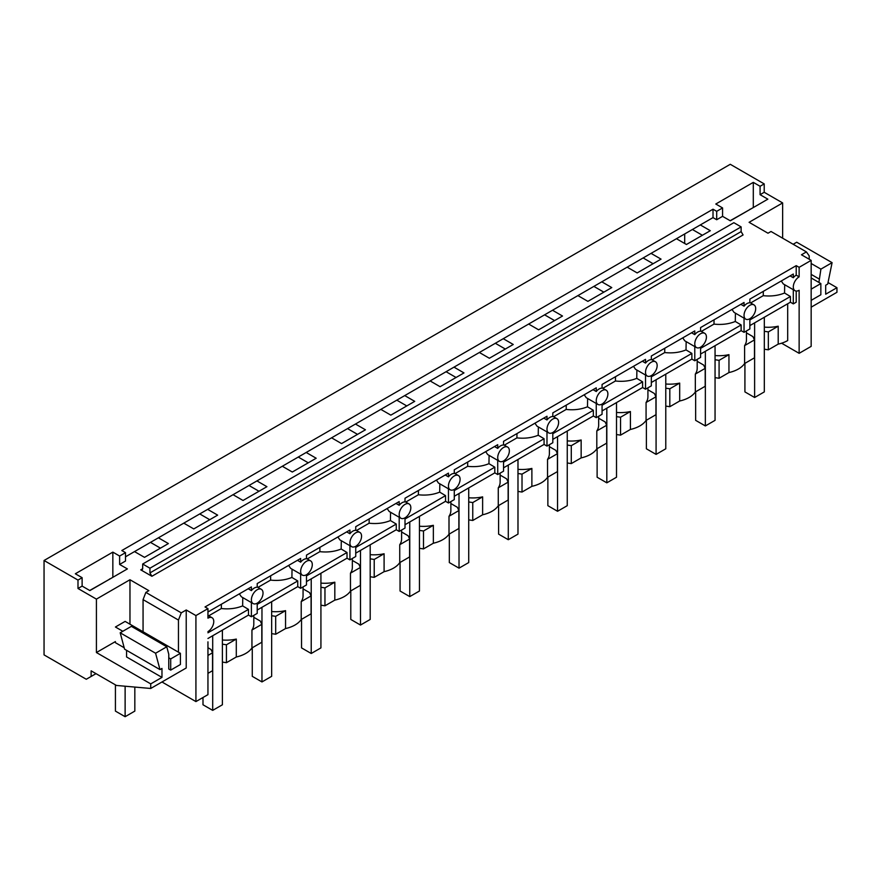 <?xml version="1.0" encoding="UTF-8"?>
<svg xmlns="http://www.w3.org/2000/svg" width="881" height="881" viewBox="0 0 881 881"><rect width="100%" height="100%" fill="white"/><g stroke="black" fill="none" stroke-linecap="round" stroke-linejoin="round"><path stroke-width="1.32" d="M799.133 276.843L799.133 267.317L796.215 265.644L796.215 275.158L799.133 276.843A8.226 4.746 120 0 0 796.215 279.42A8.226 4.746 120 0 0 795.014 290.686A8.226 4.746 120 0 0 796.215 291.06L796.215 302.205L793.307 303.879L793.307 289.706M781.601 343.205L799.133 353.325L811.159 346.376L811.159 260.38L801.457 254.774L806.412 251.911L771.018 231.483L768.001 233.223L749.092 222.309L782.636 202.927L764.212 192.289L760.083 194.679L767.847 199.161L730.338 220.812L722.574 216.341L716.693 219.732L716.693 211.33L713.015 209.204L121.831 550.526L125.509 552.651L119.629 556.043L119.629 564.446L125.509 561.043L125.509 552.651M716.693 219.732L713.015 217.607L713.015 209.204M799.133 353.325L799.133 290.278A8.226 4.746 120 0 1 796.215 291.06M787.691 303.769L787.691 340.562A27.432 15.836 180 0 1 778.209 344.119L778.209 326.201A27.432 15.836 180 0 1 764.312 327.115M119.629 564.446L127.393 568.917L89.884 590.578L82.12 586.096L77.991 588.486L96.414 599.124L129.97 579.742L148.878 590.666L145.861 592.406L181.266 612.846L186.221 609.982L195.923 615.577L195.923 701.584L207.949 694.646L207.949 641.842M195.923 701.584L161.972 681.982M764.212 192.289L764.212 183.898L730.272 164.295L44.05 560.492L44.05 654.891L86.272 679.262L95.996 673.657M811.159 260.38L799.133 267.317M713.015 217.607L700.318 224.93L710.306 230.701L686.431 244.489L676.443 238.718L651.059 253.376L661.047 259.135L637.161 272.923L627.173 267.163L601.789 281.821L611.777 287.58L587.891 301.368L577.903 295.609L552.519 310.255L562.507 316.026L538.632 329.813L528.644 324.043L503.26 338.7L513.249 344.471L489.362 358.259L479.374 352.488L453.99 367.146L463.979 372.916L440.104 386.704L430.115 380.933L404.731 395.591L414.72 401.351L390.834 415.138L380.845 409.379L355.461 424.036L365.45 429.796L341.575 443.584L331.586 437.824L306.192 452.471L316.18 458.241L292.305 472.029L282.316 466.258L256.933 480.916L266.921 486.686L243.035 500.474L233.047 494.704L207.663 509.361L217.651 515.132L193.776 528.919L183.788 523.149L158.404 537.806L168.392 543.566L144.506 557.354L134.518 551.594L125.509 556.792M195.923 615.577L207.949 608.639L205.031 606.954L796.215 265.644M741.13 226.902L149.946 568.212L142.678 564.016L733.862 222.695L741.13 226.902L741.13 231.604L743.079 234.963L151.895 576.273L140.74 569.842L142.105 569.974L142.678 568.719L140.74 569.842M811.159 307.183L836.95 292.283L836.95 287.702L825.695 294.199L825.695 285.235L827.711 284.078L832.093 262.659L820.905 269.123L811.159 263.496M818.912 282.438L820.905 269.123M809.21 259.256L809.21 255.897L806.412 251.911M684.691 243.486L684.691 233.95M782.636 202.927L782.636 238.189M828.019 282.548L836.95 287.702M832.093 262.659L796.699 242.22L793.164 244.268M764.212 183.898L760.083 186.276L760.083 194.679M760.083 186.276L753.299 182.367L753.299 207.553M753.299 182.367L715.79 204.018L722.574 207.938L722.574 216.341M722.574 207.938L716.693 211.33M818.912 278.848L811.159 274.376M44.05 560.492L77.991 580.083L82.12 577.694L75.337 573.773L112.845 552.123L119.629 556.043M692.4 229.501L702.388 235.271M700.318 224.93L676.443 238.718M158.404 537.806L134.518 551.594M207.663 509.361L183.788 523.149M256.933 480.916L233.047 494.704M306.192 452.471L282.316 466.258M355.461 424.036L331.586 437.824M404.731 395.591L380.845 409.379M453.99 367.146L430.115 380.933M503.26 338.7L479.374 352.488M552.519 310.255L528.644 324.043M601.789 281.821L577.903 295.609M651.059 253.376L627.173 267.163M643.13 257.946L653.118 263.716M142.678 564.016L142.678 568.719M763.309 291.358L763.243 295.675C771.018 296.523 778.121 295.631 784.553 293.021L790.4 296.512L790.4 302.205L793.307 303.879M790.4 302.205L749.863 325.607M749.863 318.724A8.226 4.746 120 0 0 752.77 316.136A8.226 4.746 120 0 0 753.982 304.87A8.226 4.746 120 0 0 752.77 304.507A8.226 4.746 120 0 0 749.863 305.278A8.226 4.746 120 0 0 746.956 307.865A8.226 4.746 120 0 0 745.744 319.131A8.226 4.746 120 0 0 746.956 319.506A8.226 4.746 120 0 0 749.863 318.724L749.863 328.965L744.049 332.324L741.13 330.65L700.593 354.052M700.593 347.169A8.226 4.746 120 0 0 703.512 344.581A8.226 4.746 120 0 0 704.712 333.315A8.226 4.746 120 0 0 703.512 332.952A8.226 4.746 120 0 0 700.593 333.723A8.226 4.746 120 0 0 697.686 336.311A8.226 4.746 120 0 0 696.486 347.577A8.226 4.746 120 0 0 697.686 347.94A8.226 4.746 120 0 0 700.593 347.169L700.593 357.411L694.779 360.77L691.871 359.085L651.334 382.497M651.334 375.603A8.226 4.746 120 0 0 654.242 373.026A8.226 4.746 120 0 0 655.453 361.761A8.226 4.746 120 0 0 654.242 361.386A8.226 4.746 120 0 0 651.334 362.168A8.226 4.746 120 0 0 648.427 364.745A8.226 4.746 120 0 0 647.216 376.011A8.226 4.746 120 0 0 648.427 376.385A8.226 4.746 120 0 0 651.334 375.603L651.334 385.856L645.52 389.215L642.601 387.53L602.064 410.942M602.064 404.049A8.226 4.746 120 0 0 604.972 401.472A8.226 4.746 120 0 0 606.183 390.206A8.226 4.746 120 0 0 604.972 389.831A8.226 4.746 120 0 0 602.064 390.613A8.226 4.746 120 0 0 599.157 393.19A8.226 4.746 120 0 0 597.957 404.456A8.226 4.746 120 0 0 599.157 404.831A8.226 4.746 120 0 0 602.064 404.049L602.064 414.301L596.25 417.66L593.342 415.975L552.805 439.377M552.805 432.494A8.226 4.746 120 0 0 555.713 429.917A8.226 4.746 120 0 0 556.913 418.651A8.226 4.746 120 0 0 555.713 418.277A8.226 4.746 120 0 0 552.805 419.059A8.226 4.746 120 0 0 549.898 421.636A8.226 4.746 120 0 0 548.687 432.901A8.226 4.746 120 0 0 549.898 433.276A8.226 4.746 120 0 0 552.805 432.494L552.805 442.736L546.98 446.094L544.073 444.42L503.536 467.822M503.536 460.939A8.226 4.746 120 0 0 506.443 458.351A8.226 4.746 120 0 0 507.654 447.085A8.226 4.746 120 0 0 506.443 446.722A8.226 4.746 120 0 0 503.536 447.493A8.226 4.746 120 0 0 500.628 450.081A8.226 4.746 120 0 0 499.428 461.347A8.226 4.746 120 0 0 500.628 461.721A8.226 4.746 120 0 0 503.536 460.939L503.536 471.181L497.721 474.54L494.814 472.866L454.277 496.267M454.277 489.384A8.226 4.746 120 0 0 457.184 486.797A8.226 4.746 120 0 0 458.384 475.531A8.226 4.746 120 0 0 457.184 475.167A8.226 4.746 120 0 0 454.277 475.938A8.226 4.746 120 0 0 451.358 478.526A8.226 4.746 120 0 0 450.158 489.792A8.226 4.746 120 0 0 451.358 490.155A8.226 4.746 120 0 0 454.277 489.384L454.277 499.626L448.451 502.985L445.544 501.311L405.007 524.713M405.007 517.819A8.226 4.746 120 0 0 407.914 515.242A8.226 4.746 120 0 0 409.125 503.976A8.226 4.746 120 0 0 407.914 503.602A8.226 4.746 120 0 0 405.007 504.384A8.226 4.746 120 0 0 402.099 506.96A8.226 4.746 120 0 0 400.888 518.226A8.226 4.746 120 0 0 402.099 518.601A8.226 4.746 120 0 0 405.007 517.819L405.007 528.071L399.192 531.43L396.274 529.745L355.737 553.158M355.737 546.264A8.226 4.746 120 0 0 358.655 543.687A8.226 4.746 120 0 0 359.855 532.421A8.226 4.746 120 0 0 358.655 532.047A8.226 4.746 120 0 0 355.737 532.829A8.226 4.746 120 0 0 352.829 535.406A8.226 4.746 120 0 0 351.629 546.672A8.226 4.746 120 0 0 352.829 547.046A8.226 4.746 120 0 0 355.737 546.264L355.737 556.517L349.922 559.875L347.015 558.191L306.478 581.592M306.478 574.709A8.226 4.746 120 0 0 309.385 572.132A8.226 4.746 120 0 0 310.586 560.867A8.226 4.746 120 0 0 309.385 560.492A8.226 4.746 120 0 0 306.478 561.274A8.226 4.746 120 0 0 303.571 563.851A8.226 4.746 120 0 0 302.359 575.117A8.226 4.746 120 0 0 303.571 575.491A8.226 4.746 120 0 0 306.478 574.709L306.478 584.951L300.652 588.31L297.745 586.636L257.208 610.037M257.208 603.155A8.226 4.746 120 0 0 260.115 600.567A8.226 4.746 120 0 0 261.327 589.301A8.226 4.746 120 0 0 260.115 588.937A8.226 4.746 120 0 0 257.208 589.719A8.226 4.746 120 0 0 254.301 592.296A8.226 4.746 120 0 0 253.1 603.562A8.226 4.746 120 0 0 254.301 603.937A8.226 4.746 120 0 0 257.208 603.155L257.208 613.396L251.393 616.755L248.486 615.081L207.949 638.483M764.312 349.195L768.342 349.823L778.209 344.119M746.449 332.875L752.936 336.619L754.466 339.912L754.466 357.829L744.599 363.534A27.432 15.836 180 0 1 738.421 368.996A27.432 15.836 180 0 1 728.95 372.564L719.083 378.268L715.053 377.641M697.19 361.32L703.666 365.064L705.196 368.357L705.196 386.274L695.329 391.979A27.432 15.836 180 0 1 689.151 397.441A27.432 15.836 180 0 1 679.68 401.009L669.813 406.703L665.783 406.086M647.92 389.765L654.407 393.51L655.938 396.802L655.938 414.72L646.07 420.413A27.432 15.836 180 0 1 639.892 425.886A27.432 15.836 180 0 1 630.411 429.454L620.543 435.148L616.513 434.531M598.662 418.211L605.137 421.944L606.668 425.248L606.668 443.165L596.8 448.858A27.432 15.836 180 0 1 590.622 454.332A27.432 15.836 180 0 1 581.152 457.9L571.284 463.593L567.254 462.966M549.392 446.656L555.878 450.389L557.409 453.693L557.409 471.61L547.53 477.304A27.432 15.836 180 0 1 541.363 482.777A27.432 15.836 180 0 1 531.882 486.334L522.015 492.039L517.984 491.411M500.133 475.09L506.608 478.835L508.139 482.127L508.139 500.045L498.272 505.749A27.432 15.836 180 0 1 492.094 511.211A27.432 15.836 180 0 1 482.623 514.779L472.756 520.484L468.725 519.856M450.863 503.536L457.338 507.28L458.869 510.573L458.869 528.49L449.002 534.194A27.432 15.836 180 0 1 442.824 539.657A27.432 15.836 180 0 1 433.353 543.225L423.486 548.918L419.455 548.301M401.593 531.981L408.079 535.725L409.61 539.018L409.61 556.935L399.743 562.629A27.432 15.836 180 0 1 393.565 568.102A27.432 15.836 180 0 1 384.094 571.67L374.216 577.363L370.196 576.747M352.334 560.426L358.809 564.159L360.34 567.463L360.34 585.38L350.473 591.074A27.432 15.836 180 0 1 344.295 596.547A27.432 15.836 180 0 1 334.824 600.115L324.957 605.809L320.926 605.181M303.064 588.871L309.55 592.605L311.081 595.908L311.081 613.826L301.214 619.519A27.432 15.836 180 0 1 295.036 624.992A27.432 15.836 180 0 1 285.554 628.56L275.687 634.254L271.656 633.626M253.805 617.306L260.28 621.05L261.811 624.343L261.811 642.26L251.944 647.964A27.432 15.836 180 0 1 245.766 653.427A27.432 15.836 180 0 1 236.295 656.995L226.428 662.699L222.397 662.072M207.949 647.722L211.011 649.495L212.541 652.788L212.541 670.705L207.949 673.359M151.895 576.273L149.946 572.914L149.946 568.212M796.215 275.158A8.226 4.746 120 0 0 793.307 277.735L793.307 274.035L749.863 299.122L749.863 302.822A8.226 4.746 120 0 0 746.956 303.604A8.226 4.746 120 0 0 744.049 306.181L744.049 302.48L700.593 327.567L700.593 331.267A8.226 4.746 120 0 0 697.686 332.049A8.226 4.746 120 0 0 694.779 334.626L694.779 330.926L651.334 356.012L651.334 359.712A8.226 4.746 120 0 0 648.427 360.494A8.226 4.746 120 0 0 645.52 363.071L645.52 359.371L602.064 384.457L602.064 388.158A8.226 4.746 120 0 0 599.157 388.928A8.226 4.746 120 0 0 596.25 391.516L596.25 387.816L552.805 412.892L552.805 416.592A8.226 4.746 120 0 0 549.898 417.374A8.226 4.746 120 0 0 546.98 419.951L546.98 416.25L503.536 441.337L503.536 445.037A8.226 4.746 120 0 0 500.628 445.819A8.226 4.746 120 0 0 497.721 448.396L497.721 444.696L454.277 469.782L454.277 473.482A8.226 4.746 120 0 0 451.358 474.264A8.226 4.746 120 0 0 448.451 476.841L448.451 473.141L405.007 498.228L405.007 501.928A8.226 4.746 120 0 0 402.099 502.71A8.226 4.746 120 0 0 399.192 505.287L399.192 501.586L355.737 526.673L355.737 530.373A8.226 4.746 120 0 0 352.829 531.144A8.226 4.746 120 0 0 349.922 533.732L349.922 530.032L306.478 555.107L306.478 558.807A8.226 4.746 120 0 0 303.571 559.589A8.226 4.746 120 0 0 300.652 562.166L300.652 558.466L257.208 583.552L257.208 587.253A8.226 4.746 120 0 0 254.301 588.034A8.226 4.746 120 0 0 251.393 590.611L251.393 586.911L207.949 611.998M790.103 275.885L793.307 277.735M795.014 290.686L783.275 283.913L781.282 280.984M784.553 293.021L784.685 284.717M746.449 330.937L746.449 339.89A27.432 15.836 180 0 1 744.599 345.616L744.599 363.534M719.083 378.268L719.083 360.351L728.95 354.647A27.432 15.836 180 0 1 715.053 355.55M728.95 354.647L728.95 372.564M790.4 296.512L749.863 319.913M744.049 318.14L744.049 332.324M768.342 349.823L768.342 331.906L764.312 331.278M768.342 331.906L778.209 326.201M744.599 345.616L754.466 339.912M740.844 304.33L744.049 306.181M745.744 319.131L734.016 312.348L732.012 309.429M763.243 295.675L750.645 302.943M593.86 286.391L603.859 292.162M741.13 330.65L741.13 324.957L735.294 321.466L735.415 313.162M697.19 359.382L697.19 368.324A27.432 15.836 180 0 1 695.329 374.062L695.329 391.979M669.813 406.703L669.813 388.785L679.68 383.092A27.432 15.836 180 0 1 665.783 383.995M679.68 383.092L679.68 401.009M741.13 324.957L700.593 348.358M694.779 346.585L694.779 360.77M719.083 360.351L715.053 359.723M695.329 374.062L705.196 368.357M691.574 332.776L694.779 334.626M696.486 347.577L684.746 340.793L682.753 337.875M735.294 321.466C728.862 324.076 721.759 324.957 713.984 324.109L714.051 319.803M713.984 324.109L701.375 331.388M544.601 314.836L554.59 320.596M691.871 359.085L691.871 353.402L686.024 349.911L686.156 341.608M647.92 387.827L647.92 396.769A27.432 15.836 180 0 1 646.07 402.496L646.07 420.413M620.543 435.148L620.543 417.231L630.411 411.537A27.432 15.836 180 0 1 616.513 412.44M630.411 411.537L630.411 429.454M691.871 353.402L651.334 376.804M645.52 375.031L645.52 389.215M669.813 388.785L665.783 388.169M646.07 402.496L655.938 396.802M642.315 361.221L645.52 363.071M647.216 376.011L635.476 369.238L633.483 366.32M686.024 349.911C679.592 352.521 672.489 353.402 664.715 352.554L664.781 348.248M664.715 352.554L652.105 359.833M495.331 343.282L505.32 349.041M642.601 387.53L642.601 381.836L636.765 378.345L636.886 370.053M598.662 416.261L598.662 425.215A27.432 15.836 180 0 1 596.8 430.941L596.8 448.858M571.284 463.593L571.284 445.676L581.152 439.982A27.432 15.836 180 0 1 567.254 440.885M581.152 439.982L581.152 457.9M642.601 381.836L602.064 405.249M596.25 403.476L596.25 417.66M620.543 417.231L616.513 416.614M596.8 430.941L606.668 425.248M593.045 389.666L596.25 391.516M597.957 404.456L586.217 397.683L584.213 394.754M636.765 378.345C630.333 380.966 623.219 381.847 615.445 380.999L615.511 376.694M615.445 380.999L602.846 388.279M446.072 371.716L456.061 377.486M593.342 415.975L593.342 410.282L587.495 406.791L587.627 398.498M549.392 444.707L549.392 453.66A27.432 15.836 180 0 1 547.53 459.386L547.53 477.304M522.015 492.039L522.015 474.121L531.882 468.428A27.432 15.836 180 0 1 517.984 469.331M531.882 468.428L531.882 486.334M593.342 410.282L552.805 433.694M546.98 431.921L546.98 446.094M571.284 445.676L567.254 445.048M547.53 459.386L557.409 453.693M543.775 418.101L546.98 419.951M548.687 432.901L536.947 426.129L534.954 423.199M587.495 406.791C581.064 409.412 573.96 410.293 566.186 409.445L566.252 405.128M566.186 409.445L553.576 416.724M396.802 400.161L406.791 405.932M544.073 444.42L544.073 438.727L538.225 435.236L538.357 426.933M500.133 473.152L500.133 482.105A27.432 15.836 180 0 1 498.272 487.832L498.272 505.749M472.756 520.484L472.756 502.566L482.623 496.862A27.432 15.836 180 0 1 468.725 497.765M482.623 496.862L482.623 514.779M544.073 438.727L503.536 462.129M497.721 460.356L497.721 474.54M522.015 474.121L517.984 473.493M498.272 487.832L508.139 482.127M494.516 446.546L497.721 448.396M499.428 461.347L487.689 454.563L485.684 451.645M538.225 435.236C531.794 437.846 524.691 438.738 516.916 437.89L516.982 433.573M516.916 437.89L504.317 445.158M347.543 428.607L357.532 434.377M494.814 472.866L494.814 467.172L488.966 463.681L489.087 455.378M450.863 501.597L450.863 510.54A27.432 15.836 180 0 1 449.002 516.277L449.002 534.194M423.486 548.918L423.486 531.001L433.353 525.307A27.432 15.836 180 0 1 419.455 526.21M433.353 525.307L433.353 543.225M494.814 467.172L454.277 490.574M448.451 488.801L448.451 502.985M472.756 502.566L468.725 501.939M449.002 516.277L458.869 510.573M445.246 474.991L448.451 476.841M450.158 489.792L438.419 483.008L436.425 480.09M488.966 463.681C482.535 466.291 475.432 467.172 467.657 466.324L467.723 462.018M467.657 466.324L455.048 473.604M298.274 457.052L308.262 462.811M445.544 501.311L445.544 495.618L439.696 492.127L439.828 483.823M401.593 530.043L401.593 538.985A27.432 15.836 180 0 1 399.743 544.711L399.743 562.629M374.216 577.363L374.216 559.446L384.094 553.753A27.432 15.836 180 0 1 370.196 554.656M384.094 553.753L384.094 571.67M445.544 495.618L405.007 519.019M399.192 517.246L399.192 531.43M423.486 531.001L419.455 530.384M399.743 544.711L409.61 539.018M395.987 503.436L399.192 505.287M400.888 518.226L389.149 511.454L387.155 508.535M439.696 492.127C433.265 494.737 426.162 495.618 418.387 494.77L418.453 490.464M418.387 494.77L405.778 502.049M249.004 485.497L258.992 491.257M396.274 529.745L396.274 524.052L390.437 520.561L390.558 512.268M352.334 558.477L352.334 567.43A27.432 15.836 180 0 1 350.473 573.157L350.473 591.074M324.957 605.809L324.957 587.891L334.824 582.198A27.432 15.836 180 0 1 320.926 583.101M334.824 582.198L334.824 600.115M396.274 524.052L355.737 547.464M349.922 545.691L349.922 559.875M374.216 559.446L370.196 558.829M350.473 573.157L360.34 567.463M346.718 531.882L349.922 533.732M351.629 546.672L339.89 539.899L337.886 536.97M390.437 520.561C384.006 523.182 376.903 524.063 369.117 523.215L369.183 518.909M369.117 523.215L356.519 530.494M199.745 513.931L209.733 519.702M347.015 558.191L347.015 552.497L341.167 549.006L341.299 540.714M303.064 586.922L303.064 595.875A27.432 15.836 180 0 1 301.214 601.602L301.214 619.519M275.687 634.254L275.687 616.337L285.554 610.643A27.432 15.836 180 0 1 271.656 611.546M285.554 610.643L285.554 628.56M347.015 552.497L306.478 575.91M300.652 574.137L300.652 588.31M324.957 587.891L320.926 587.264M301.214 601.602L311.081 595.908M297.448 560.316L300.652 562.166M302.359 575.117L290.62 568.344L288.627 565.415M341.167 549.006C334.736 551.627 327.633 552.508 319.858 551.66L319.924 547.343M319.858 551.66L307.249 558.939M150.475 542.377L160.463 548.147M297.745 586.636L297.745 580.942L291.908 577.451L292.029 569.148M253.805 615.367L253.805 624.321A27.432 15.836 180 0 1 251.944 630.047L251.944 647.964M226.428 662.699L226.428 644.782L236.295 639.077A27.432 15.836 180 0 1 222.397 639.991M236.295 639.077L236.295 656.995M297.745 580.942L257.208 604.344M251.393 602.571L251.393 616.755M275.687 616.337L271.656 615.709M251.944 630.047L261.811 624.343M248.189 588.761L251.393 590.611M253.1 603.562L241.361 596.778L239.357 593.86M291.908 577.451C285.466 580.061 278.363 580.953 270.588 580.105L270.654 575.789M270.588 580.105L257.99 587.374M248.486 615.081L248.486 609.388L242.638 605.897L242.76 597.593M248.486 609.388L207.949 632.789M226.428 644.782L222.397 644.154M207.949 655.442L212.541 652.788M207.949 631.6A8.226 4.746 120 0 0 210.856 629.012A8.226 4.746 120 0 0 212.057 617.746A8.226 4.746 120 0 0 210.856 617.383A8.226 4.746 120 0 0 207.949 618.154L207.949 608.639M242.638 605.897C236.207 608.507 229.104 609.388 221.329 608.54L221.395 604.234M221.329 608.54L208.72 615.819M186.221 609.982L186.221 667.985L150.728 688.468L150.728 683.887L161.972 677.39L126.578 656.962L126.578 650.321M181.266 612.846L178.458 620.059L143.063 599.62L145.861 592.406M178.458 652.204L178.458 620.059M168.767 657.799L170.705 658.922L170.705 670.111L168.767 668.998L168.767 654.209L166.773 646.775L131.379 626.347L120.19 632.8L124.573 649.165L159.968 669.593L155.585 653.239L166.773 646.775M159.968 669.593L161.972 668.437L161.972 677.39M91.128 676.465L91.128 670.837L116.446 685.451L150.728 688.468M96.414 599.124L96.414 652.535L150.728 683.887M77.991 588.486L77.991 580.083M143.063 631.765L143.063 599.62M129.97 579.742L129.97 624.2M96.414 652.535L115.422 641.566M82.12 577.694L82.12 586.096M112.845 552.123L112.845 577.319M115.455 642.701L124.188 647.744M155.585 653.239L120.19 632.8M764.312 317.27L764.312 391.902L754.621 397.496L744.919 391.902L744.919 363.346M754.621 322.864L754.621 397.496M715.053 345.704L715.053 420.347L705.351 425.941L695.649 420.347L695.649 391.792M705.351 351.31L705.351 425.941M665.783 374.15L665.783 448.792L656.081 454.387L646.39 448.792L646.39 420.237M656.081 379.755L656.081 454.387M616.513 402.595L616.513 477.227L606.822 482.832L597.12 477.227L597.12 448.671M606.822 408.189L606.822 482.832M567.254 431.04L567.254 505.672L557.552 511.277L547.861 505.672L547.861 477.117M557.552 436.635L557.552 511.277M517.984 459.486L517.984 534.117L508.293 539.712L498.591 534.117L498.591 505.562M508.293 465.08L508.293 539.712M468.725 487.92L468.725 562.563L459.023 568.157L449.321 562.563L449.321 534.007M459.023 493.525L459.023 568.157M419.455 516.365L419.455 591.008L409.753 596.602L400.062 591.008L400.062 562.452M409.753 521.97L409.753 596.602M370.196 544.81L370.196 619.442L360.494 625.047L350.792 619.442L350.792 590.887M360.494 550.405L360.494 625.047M320.926 573.256L320.926 647.887L311.224 653.493L301.533 647.887L301.533 619.332M311.224 578.85L311.224 653.493M271.656 601.701L271.656 676.333L261.965 681.927L252.263 676.333L252.263 647.777M261.965 607.295L261.965 681.927M222.397 630.135L222.397 704.778L212.695 710.372L202.993 704.778L202.993 697.499M212.695 635.741L212.695 710.372M811.159 277.956L820.85 283.561L811.159 289.155M811.159 300.355L820.85 294.761L820.85 283.561M125.124 686.222L125.124 716.705L134.826 711.099L134.826 687.07M125.124 716.705L115.422 711.099L115.422 684.867M170.705 670.111L180.407 664.516L180.407 653.317L125.124 621.402L115.422 627.008L122.822 631.281M180.407 653.317L170.705 658.922M730.162 220.713L750.061 209.425M750.777 209.006A3.425 1.982 120 0 0 749.885 209.326M89.719 590.479L109.607 579.191M110.323 578.773A3.425 1.982 120 0 0 109.442 579.092M741.13 231.604L149.946 572.914M749.863 302.502L753.982 304.87M700.593 330.948L704.712 333.315M651.334 359.382L655.453 361.761M602.064 387.827L606.183 390.206M552.805 416.273L556.913 418.651M503.536 444.718L507.654 447.085M454.277 473.163L458.384 475.531M405.007 501.597L409.125 503.976M355.737 530.043L359.855 532.421M306.478 558.488L310.586 560.867M257.208 586.933L261.327 589.301M207.949 615.379L212.057 617.746"/></g></svg>
